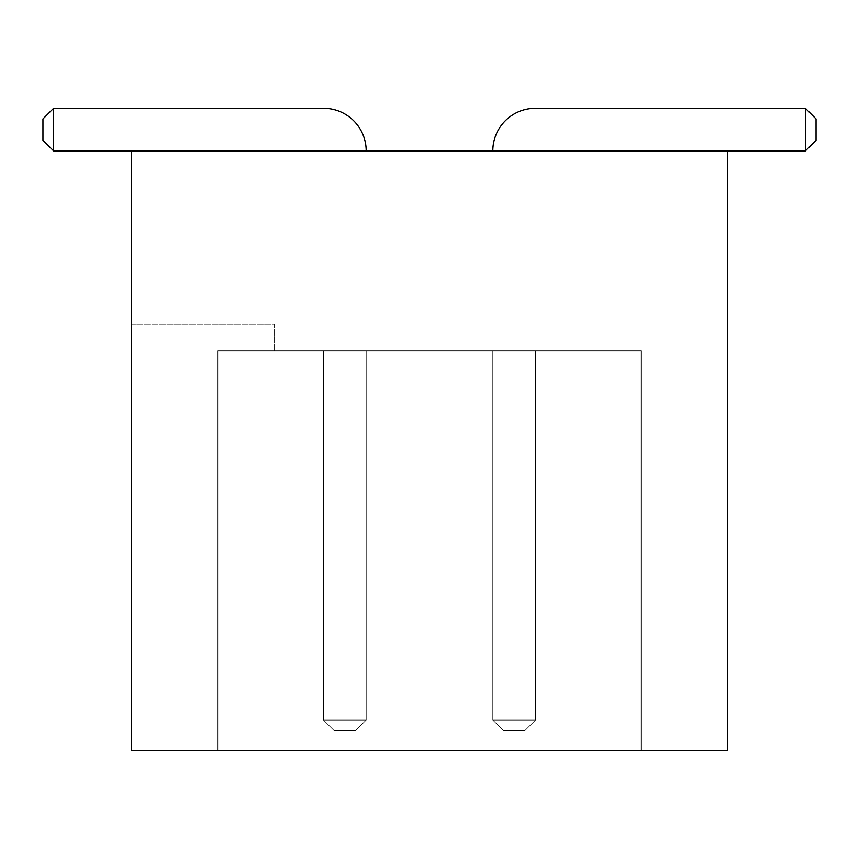 <?xml version="1.0" encoding="UTF-8"?>
<svg xmlns="http://www.w3.org/2000/svg" width="859" height="859" viewBox="0 0 859 859"><rect width="100%" height="100%" fill="white"/><g stroke="black" fill="none" stroke-linecap="round" stroke-linejoin="round"><path stroke-width="0.64" stroke-dasharray="4.29 3.22" d="M492.819 150.916A42.649 42.649 0 0 1 535.468 108.266A42.649 42.649 0 0 0 492.819 150.916A42.649 42.649 0 0 1 535.468 108.266A42.649 42.649 0 0 0 492.819 150.916A42.649 42.649 0 0 1 535.468 108.266A42.649 42.649 0 0 0 492.819 150.916A42.649 42.649 0 0 1 535.468 108.266A42.649 42.649 0 0 0 492.819 150.916A42.649 42.649 0 0 1 535.468 108.266A42.649 42.649 0 0 0 492.819 150.916A42.649 42.649 0 0 1 535.468 108.266A42.649 42.649 0 0 0 492.819 150.916L131.255 150.916L366.181 150.916L131.255 150.916L366.181 150.916L131.255 150.916L366.181 150.916L131.255 150.916L366.181 150.916L131.255 150.916L366.181 150.916L131.255 150.916L366.181 150.916L131.255 150.916L366.181 150.916L131.255 150.916L366.181 150.916L131.255 150.916L366.181 150.916L131.255 150.916L366.181 150.916L131.255 150.916L366.181 150.916L131.255 150.916L366.181 150.916L131.255 150.916L366.181 150.916L131.255 150.916L131.255 750.734L131.255 324.197L131.255 750.734L727.745 750.734L727.745 150.916L805.388 150.916L805.388 108.266L535.468 108.266A42.649 42.649 0 0 0 492.819 150.916L805.388 150.916L805.388 108.266L535.468 108.266A42.649 42.649 0 0 0 492.819 150.916L805.388 150.916L805.388 108.266L535.468 108.266A42.649 42.649 0 0 0 492.819 150.916L805.388 150.916L805.388 108.266L535.468 108.266A42.649 42.649 0 0 0 492.819 150.916L805.388 150.916L805.388 108.266L535.468 108.266A42.649 42.649 0 0 0 492.819 150.916L805.388 150.916L805.388 108.266L535.468 108.266A42.649 42.649 0 0 0 492.819 150.916L805.388 150.916L805.388 108.266L535.468 108.266A42.649 42.649 0 0 0 492.819 150.916L805.388 150.916L805.388 108.266L535.468 108.266A42.649 42.649 0 0 0 492.819 150.916L805.388 150.916L805.388 108.266L535.468 108.266A42.649 42.649 0 0 0 492.819 150.916L805.388 150.916L805.388 108.266L535.468 108.266A42.649 42.649 0 0 0 492.819 150.916L805.388 150.916L805.388 108.266L535.468 108.266A42.649 42.649 0 0 0 492.819 150.916L805.388 150.916L805.388 108.266L535.468 108.266A42.649 42.649 0 0 0 492.819 150.916L805.388 150.916L805.388 108.266L535.468 108.266A42.649 42.649 0 0 0 492.819 150.916L805.388 150.916L805.388 108.266L816.05 118.929L816.05 140.253L816.05 118.929L805.388 108.266L816.05 118.929L816.05 140.253L816.05 118.929L805.388 108.266L816.05 118.929L816.05 140.253L816.05 118.929L805.388 108.266L816.05 118.929L816.05 140.253L816.05 118.929L805.388 108.266L816.05 118.929L816.05 140.253L816.05 118.929L805.388 108.266L816.05 118.929L816.05 140.253L816.05 118.929L805.388 108.266L816.05 118.929L816.05 140.253L816.05 118.929L805.388 108.266L816.05 118.929L816.05 140.253L816.05 118.929L805.388 108.266L816.05 118.929L816.05 140.253L816.05 118.929L805.388 108.266L816.05 118.929L816.05 140.253L816.05 118.929L805.388 108.266L816.05 118.929L816.05 140.253L816.05 118.929L805.388 108.266L816.05 118.929L816.05 140.253L816.05 118.929L805.388 108.266L816.05 118.929L816.05 140.253L805.388 150.916L805.388 108.266M641.104 750.734L217.896 750.734L641.104 750.734L641.104 350.859L217.896 350.859L217.896 750.734L217.896 350.859L217.896 750.734L217.896 350.859L641.104 350.859L641.104 750.734M131.255 324.197L274.547 324.197L274.547 350.859L217.896 350.859L274.547 350.859L274.547 324.197L131.255 324.197M131.255 150.916L53.612 150.916L131.255 150.916L53.612 150.916L131.255 150.916L53.612 150.916L131.255 150.916L53.612 150.916L131.255 150.916L53.612 150.916L131.255 150.916L53.612 150.916L131.255 150.916L53.612 150.916L131.255 150.916L53.612 150.916L131.255 150.916L53.612 150.916L131.255 150.916L53.612 150.916L131.255 150.916L53.612 150.916L131.255 150.916L53.612 150.916L131.255 150.916L53.612 150.916L53.612 108.266L323.532 108.266A42.649 42.649 0 0 1 366.181 150.916A42.649 42.649 0 0 0 323.532 108.266A42.649 42.649 0 0 1 366.181 150.916A42.649 42.649 0 0 0 323.532 108.266A42.649 42.649 0 0 1 366.181 150.916A42.649 42.649 0 0 0 323.532 108.266A42.649 42.649 0 0 1 366.181 150.916A42.649 42.649 0 0 0 323.532 108.266A42.649 42.649 0 0 1 366.181 150.916A42.649 42.649 0 0 0 323.532 108.266A42.649 42.649 0 0 1 366.181 150.916A42.649 42.649 0 0 0 323.532 108.266A42.649 42.649 0 0 1 366.181 150.916A42.649 42.649 0 0 0 323.532 108.266A42.649 42.649 0 0 1 366.181 150.916A42.649 42.649 0 0 0 323.532 108.266A42.649 42.649 0 0 1 366.181 150.916A42.649 42.649 0 0 0 323.532 108.266A42.649 42.649 0 0 1 366.181 150.916A42.649 42.649 0 0 0 323.532 108.266A42.649 42.649 0 0 1 366.181 150.916A42.649 42.649 0 0 0 323.532 108.266A42.649 42.649 0 0 1 366.181 150.916A42.649 42.649 0 0 0 323.532 108.266A42.649 42.649 0 0 1 366.181 150.916M323.532 350.859L366.181 350.859L366.181 720.078L323.532 720.078L323.532 350.859L366.181 350.859L366.181 720.078L323.532 720.078L323.532 350.859L366.181 350.859L366.181 720.078L323.532 720.078L323.532 350.859L366.181 350.859L366.181 720.078L323.532 720.078L323.532 350.859L366.181 350.859L366.181 720.078L323.532 720.078L323.532 350.859L366.181 350.859L366.181 720.078L323.532 720.078L323.532 350.859L366.181 350.859L366.181 720.078L323.532 720.078L323.532 350.859L366.181 350.859L366.181 720.078L323.532 720.078L323.532 350.859L366.181 350.859L366.181 720.078L323.532 720.078L323.532 350.859L366.181 350.859L366.181 720.078L323.532 720.078L323.532 350.859L366.181 350.859L366.181 720.078L323.532 720.078L323.532 350.859L366.181 350.859L366.181 720.078L323.532 720.078L323.532 350.859L366.181 350.859L366.181 720.078L323.532 720.078L323.532 350.859L366.181 350.859L366.181 720.078L323.532 720.078L323.532 350.859L366.181 350.859L366.181 720.078L323.532 720.078L323.532 350.859L366.181 350.859L366.181 720.078L323.532 720.078L323.532 350.859L366.181 350.859L366.181 720.078L323.532 720.078L323.532 350.859L366.181 350.859L366.181 720.078L323.532 720.078L323.532 350.859L366.181 350.859L366.181 720.078L323.532 720.078L323.532 350.859L366.181 350.859L366.181 720.078L323.532 720.078L323.532 350.859L366.181 350.859L366.181 720.078L323.532 720.078L323.532 350.859L366.181 350.859L366.181 720.078L323.532 720.078L323.532 350.859L366.181 350.859L366.181 720.078L323.532 720.078L323.532 350.859L366.181 350.859L366.181 720.078L323.532 720.078L323.532 350.859L366.181 350.859L366.181 720.078L323.532 720.078L323.532 350.859L366.181 350.859L366.181 720.078L323.532 720.078L323.532 350.859M535.468 350.859L492.819 350.859L492.819 720.078L535.468 720.078L535.468 350.859L492.819 350.859L492.819 720.078L535.468 720.078L535.468 350.859L492.819 350.859L492.819 720.078L535.468 720.078L535.468 350.859L492.819 350.859L492.819 720.078L535.468 720.078L535.468 350.859L492.819 350.859L492.819 720.078L535.468 720.078L535.468 350.859L492.819 350.859L492.819 720.078L535.468 720.078L535.468 350.859L492.819 350.859L492.819 720.078L535.468 720.078L535.468 350.859L492.819 350.859L492.819 720.078L535.468 720.078L535.468 350.859L492.819 350.859L492.819 720.078L535.468 720.078L535.468 350.859L492.819 350.859L492.819 720.078L535.468 720.078L535.468 350.859L492.819 350.859L492.819 720.078L535.468 720.078L535.468 350.859L492.819 350.859L492.819 720.078L535.468 720.078L535.468 350.859L492.819 350.859L492.819 720.078L535.468 720.078L535.468 350.859L492.819 350.859L492.819 720.078L535.468 720.078L535.468 350.859L492.819 350.859L492.819 720.078L535.468 720.078L535.468 350.859L492.819 350.859L492.819 720.078L535.468 720.078L535.468 350.859L492.819 350.859L492.819 720.078L535.468 720.078L535.468 350.859L492.819 350.859L492.819 720.078L535.468 720.078L535.468 350.859L492.819 350.859L492.819 720.078L535.468 720.078L535.468 350.859L492.819 350.859L492.819 720.078L535.468 720.078L535.468 350.859L492.819 350.859L492.819 720.078L535.468 720.078L535.468 350.859L492.819 350.859L492.819 720.078L535.468 720.078L535.468 350.859L492.819 350.859L492.819 720.078L535.468 720.078L535.468 350.859L492.819 350.859L492.819 720.078L535.468 720.078L535.468 350.859L492.819 350.859L492.819 720.078L535.468 720.078L535.468 350.859L492.819 350.859L492.819 720.078L535.468 720.078L535.468 350.859M727.745 150.916L805.388 150.916L816.05 140.253L805.388 150.916L816.05 140.253L805.388 150.916L816.05 140.253L805.388 150.916L816.05 140.253L805.388 150.916L816.05 140.253L805.388 150.916L816.05 140.253L805.388 150.916L816.05 140.253L805.388 150.916L816.05 140.253L805.388 150.916L816.05 140.253L805.388 150.916L816.05 140.253L805.388 150.916L816.05 140.253L805.388 150.916L816.05 140.253L805.388 150.916L727.745 150.916L805.388 150.916M53.612 150.916L42.95 140.253L53.612 150.916L42.95 140.253L53.612 150.916L42.95 140.253L53.612 150.916L42.95 140.253L53.612 150.916L42.95 140.253L53.612 150.916L42.95 140.253L53.612 150.916L42.95 140.253L53.612 150.916L42.95 140.253L53.612 150.916L42.95 140.253L53.612 150.916L42.95 140.253L53.612 150.916L42.95 140.253L53.612 150.916L42.95 140.253L53.612 150.916L53.612 108.266L323.532 108.266L53.612 108.266L323.532 108.266L53.612 108.266L323.532 108.266L53.612 108.266L323.532 108.266L53.612 108.266L323.532 108.266L53.612 108.266L323.532 108.266L53.612 108.266L42.95 118.929L42.95 140.253L42.95 118.929L53.612 108.266L42.95 118.929L42.95 140.253L42.95 118.929L53.612 108.266L42.95 118.929L42.95 140.253L42.95 118.929L53.612 108.266L42.95 118.929L42.95 140.253L42.95 118.929L53.612 108.266L42.95 118.929L42.95 140.253L42.95 118.929L53.612 108.266L42.95 118.929L42.95 140.253L42.95 118.929L53.612 108.266L42.95 118.929L42.95 140.253L42.95 118.929L53.612 108.266L42.95 118.929L42.95 140.253L42.95 118.929L53.612 108.266L42.95 118.929L42.95 140.253L42.95 118.929L53.612 108.266L42.95 118.929L42.95 140.253L42.95 118.929L53.612 108.266L42.95 118.929L42.95 140.253L42.95 118.929L53.612 108.266L42.95 118.929L42.95 140.253L42.95 118.929L53.612 108.266L42.95 118.929L42.95 140.253L53.612 150.916L53.612 108.266M334.194 730.741L323.532 720.078L334.194 730.741L323.532 720.078L334.194 730.741L323.532 720.078L334.194 730.741L323.532 720.078L334.194 730.741L323.532 720.078L334.194 730.741L323.532 720.078L334.194 730.741L323.532 720.078L334.194 730.741L323.532 720.078L334.194 730.741L323.532 720.078L334.194 730.741L323.532 720.078L334.194 730.741L323.532 720.078L334.194 730.741L323.532 720.078L334.194 730.741L323.532 720.078L334.194 730.741L355.519 730.741L334.194 730.741M366.181 720.078L355.519 730.741L366.181 720.078M492.819 720.078L503.481 730.741L524.806 730.741L535.468 720.078L524.806 730.741L535.468 720.078L524.806 730.741L535.468 720.078L524.806 730.741L535.468 720.078L524.806 730.741L535.468 720.078L524.806 730.741L535.468 720.078L524.806 730.741L535.468 720.078L524.806 730.741L535.468 720.078L524.806 730.741L535.468 720.078L524.806 730.741L535.468 720.078L524.806 730.741L535.468 720.078L524.806 730.741L535.468 720.078L524.806 730.741L535.468 720.078L524.806 730.741L503.481 730.741L524.806 730.741L503.481 730.741L524.806 730.741L503.481 730.741L524.806 730.741L503.481 730.741L524.806 730.741L503.481 730.741L524.806 730.741L503.481 730.741L524.806 730.741L503.481 730.741L524.806 730.741L503.481 730.741L524.806 730.741L503.481 730.741L524.806 730.741L503.481 730.741L524.806 730.741L503.481 730.741L524.806 730.741L503.481 730.741L524.806 730.741L503.481 730.741L492.819 720.078"/><path stroke-width="1.29" d="M131.255 150.916L727.745 150.916L727.745 750.734L131.255 750.734L131.255 150.916L53.612 150.916L53.612 108.266L323.532 108.266A42.649 42.649 0 0 1 366.181 150.916M727.745 150.916L805.388 150.916L805.388 108.266L535.468 108.266A42.649 42.649 0 0 0 492.819 150.916M805.388 108.266L535.468 108.266L805.388 108.266L535.468 108.266L805.388 108.266L535.468 108.266L805.388 108.266L535.468 108.266L805.388 108.266L535.468 108.266L805.388 108.266L535.468 108.266L805.388 108.266L816.05 118.929L816.05 140.253L805.388 150.916M53.612 108.266L323.532 108.266L53.612 108.266L323.532 108.266L53.612 108.266L323.532 108.266L53.612 108.266L323.532 108.266L53.612 108.266L323.532 108.266L53.612 108.266L323.532 108.266L53.612 108.266L42.95 118.929L42.95 140.253L53.612 150.916"/></g></svg>
